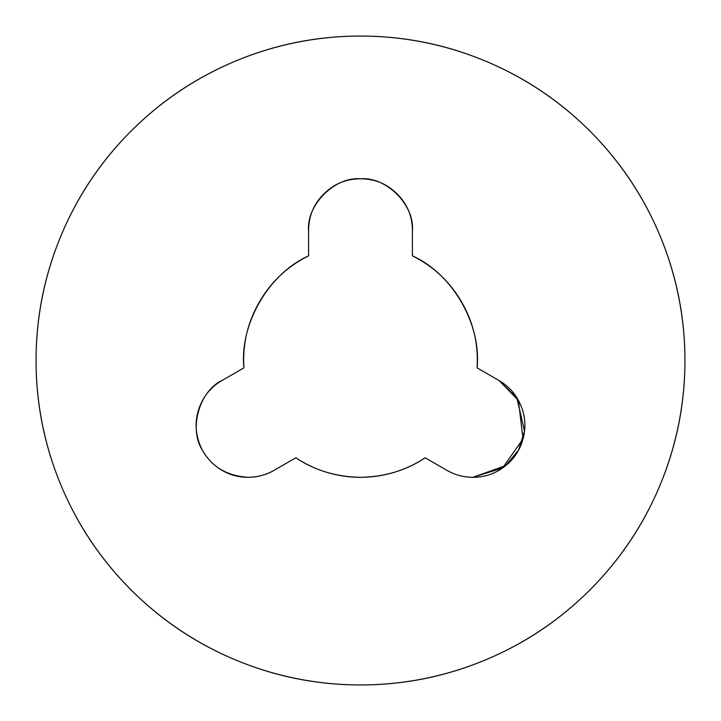 <?xml version="1.0" encoding="UTF-8"?>
<svg xmlns="http://www.w3.org/2000/svg" width="721" height="721" viewBox="0 0 721 721"><rect width="100%" height="100%" fill="white"/><g stroke="black" fill="none" stroke-linecap="round" stroke-linejoin="round"><path stroke-width="1.08" d="M323.792 194.012C313.653 204.151 308.588 216.381 308.588 230.72C306.263 205.034 334.814 176.483 360.5 178.808C386.186 176.483 414.737 205.034 412.412 230.72L412.412 255.865C433.483 266.319 449.895 281.731 461.656 302.099C473.409 322.467 478.555 344.386 477.068 367.863L499.148 380.607C509.251 386.528 516.524 394.919 520.959 405.761C525.384 416.612 526.069 427.688 522.995 438.99C519.922 450.301 513.74 459.511 504.43 466.622C495.12 473.742 484.611 477.302 472.895 477.302A51.912 51.912 0 0 1 446.641 470.173L425.156 457.772A116.802 116.802 0 0 1 295.844 457.772L274.07 470.344A51.912 51.912 0 0 1 248.105 477.302C236.299 477.302 225.718 473.697 216.372 466.478C207.026 459.25 200.862 449.931 197.878 438.503C194.895 427.075 195.715 415.927 200.339 405.058C204.962 394.198 212.425 385.87 222.735 380.102L243.932 367.863C242.445 344.386 247.591 322.467 259.344 302.099C271.105 281.731 287.517 266.319 308.588 255.865L308.588 230.72C308.588 216.381 313.653 204.151 323.792 194.012C333.931 183.873 346.161 178.808 360.5 178.808C374.839 178.808 387.069 183.873 397.208 194.012C407.347 204.151 412.412 216.381 412.412 230.72M360.5 36.05A324.45 324.45 0 0 1 684.95 360.5A324.45 324.45 0 0 1 360.5 684.95A324.45 324.45 0 0 0 684.95 360.5A324.45 324.45 0 0 0 360.5 36.05A324.45 324.45 0 0 0 36.05 360.5A324.45 324.45 0 0 0 360.5 684.95A324.45 324.45 0 0 1 36.05 360.5A324.45 324.45 0 0 1 360.5 36.05C317.474 36.05 276.089 44.278 236.335 60.744C196.59 77.21 161.504 100.661 131.078 131.078C100.661 161.504 77.21 196.59 60.744 236.335C44.278 276.089 36.05 317.474 36.05 360.5C36.05 403.526 44.278 444.911 60.744 484.665C77.21 524.41 100.661 559.496 131.078 589.922C161.504 620.339 196.59 643.79 236.335 660.256C276.089 676.722 317.474 684.95 360.5 684.95C403.526 684.95 444.911 676.722 484.665 660.256C524.41 643.79 559.496 620.339 589.922 589.922C620.339 559.496 643.79 524.41 660.256 484.665C676.722 444.911 684.95 403.526 684.95 360.5C684.95 317.474 676.722 276.089 660.256 236.335C643.79 196.59 620.339 161.504 589.922 131.078C559.496 100.661 524.41 77.21 484.665 60.744C444.911 44.278 403.526 36.05 360.5 36.05M274.07 470.344C266.644 474.769 257.992 477.086 248.105 477.302C236.299 477.302 225.718 473.697 216.372 466.478M360.5 178.808C374.839 178.808 387.069 183.873 397.208 194.012M523.031 438.873L518.408 400.416L499.148 380.607C509.251 386.528 516.524 394.919 520.959 405.761M504.43 466.622C495.12 473.742 484.611 477.302 472.895 477.302L502.492 468.037L522.959 439.116M412.412 255.865C452.409 273.728 481.601 324.288 477.068 367.863M499.148 380.607L516.867 397.794L524.5 431.059L518.543 450.111L505.736 465.595L472.895 477.302M425.156 457.772C406.473 470.344 384.924 476.851 360.5 477.302C336.076 476.851 314.527 470.344 295.844 457.772C314.527 470.344 336.076 476.851 360.5 477.302M248.105 477.302C227.286 475.932 212.244 467.181 202.98 451.058C188.181 429.806 199.086 390.656 222.735 380.102M243.932 367.863C239.399 324.288 268.591 273.728 308.588 255.865"/></g></svg>
